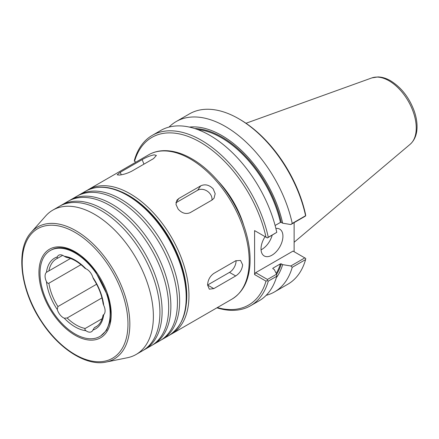 <?xml version="1.0" encoding="UTF-8"?>
<svg xmlns="http://www.w3.org/2000/svg" width="439" height="439" viewBox="0 0 439 439"><rect width="100%" height="100%" fill="white"/><g stroke="black" fill="none" stroke-linecap="round" stroke-linejoin="round"><path stroke-width="0.66" d="M97.118 326.084L94.434 327.631L92.887 330.073A9.29 5.367 60 0 1 91.449 331.741A9.29 5.367 60 0 1 85.918 330.699C84.82 329.744 84.59 328.992 85.232 328.454L102.172 318.676M80.985 264.684L48.877 283.226C48.07 283.561 47.264 283.023 46.452 281.608A9.29 5.367 60 0 1 46.452 272.312L70.487 258.478M62.673 255.339L57.926 258.077C57.18 258.346 56.966 257.951 57.284 256.903A9.29 5.367 60 0 1 58.722 255.235A9.29 5.367 60 0 1 64.253 256.277L66.333 257.353C72.446 258.456 78.658 262.099 84.974 268.289L85.918 268.783A9.29 5.367 60 0 1 92.887 277.459L93.43 278.792C98.621 286.925 101.853 295.211 103.11 303.645L103.719 305.374A9.29 5.367 60 0 1 103.719 314.664L103.834 314.554M103.264 315.01L103.088 315.059C101.996 320.816 99.582 324.772 95.85 326.923A39.34 22.713 -120 0 1 94.434 327.631M92.887 330.073A40.887 23.607 -120 0 0 103.719 314.664L103.489 314.752M57.926 258.077L56.51 258.785A39.34 22.713 -120 0 0 48.877 270.956M101.952 297.894L67.129 318.001L64.253 318.193A9.29 5.367 60 0 1 57.284 309.517L57.926 306.559L96.607 284.225M110.162 313.737A49.607 28.639 -120 0 0 88.228 263.521A49.607 28.639 -120 0 0 49.859 250.784A49.607 28.639 -120 0 0 40.009 273.239A49.607 28.639 -120 0 0 61.383 322.863A49.607 28.639 -120 0 0 99.455 336.691A49.607 28.639 -120 0 0 110.162 313.737M266.171 295.321A98.352 56.785 -120 0 0 274.507 291.919L287.863 284.209A98.352 56.785 -120 0 0 305.593 259.592L305.72 258.428L304.803 257.896L290.816 265.974L282.661 264.629L281.306 263.844L280.455 263.834L272.888 268.202L272.904 268.695L274.26 269.48L276.586 274.188L267.461 279.456L255.685 272.663L293.032 251.097L304.803 257.896M274.507 291.919A98.352 56.785 -120 0 0 292.231 267.307L305.593 259.592M275.116 225.487L280.455 222.408L281.306 222.419L282.661 223.199L290.816 224.543L304.803 216.465L305.72 215.796L305.533 214.358A96.778 55.874 -120 0 0 239.804 119.37L238.69 118.728A98.352 56.785 -120 0 0 189.516 113.855L176.154 121.57A98.352 56.785 -120 0 0 169.042 127.085M294.125 222.633L294.125 251.734M305.72 215.796L305.593 215.725A98.352 56.785 -120 0 0 238.69 118.728M305.593 215.725L292.231 223.435A98.352 56.785 -120 0 0 176.154 121.57M134.35 161.179L134.477 160.016A98.352 56.785 -120 0 1 152.207 135.399A98.352 56.785 -120 0 1 268.278 237.263L267.335 237.96L266.001 237.186A96.778 55.874 -120 0 0 200.266 142.198A96.778 55.874 -120 0 0 134.537 161.289L134.35 161.179M135.975 162.117L134.537 161.289M267.335 237.96L276.784 232.357A98.352 56.785 -120 0 0 160.707 130.487L152.207 135.399M217.321 307.585A96.778 55.874 -120 0 0 266.001 281.147L267.335 280.587L268.278 281.13L276.784 276.224L276.586 274.188M266.001 237.186L254.587 230.601L254.587 274.556L266.001 281.147M216.921 307.821A98.352 56.785 -120 0 0 250.554 305.747A98.352 56.785 -120 0 0 268.278 281.13M255.685 231.232L254.587 230.601M276.784 232.357L268.278 237.263M292.231 223.435L290.816 224.543M267.335 280.587L267.461 279.456M254.587 274.556L255.685 272.663M272.767 268.58A87.295 50.403 -120 0 0 272.888 268.202L272.904 268.695M290.816 265.974L292.231 267.307M276.334 277.706A89.721 51.802 -120 0 0 282.661 264.629M261.057 249.818A15.486 8.945 120 0 0 272.131 235.331M275.884 228.472A15.486 8.945 -60 0 1 279.72 229.125A15.486 8.945 -60 0 1 282.925 236.215A15.486 8.945 -60 0 1 276.164 251.805A15.486 8.945 -60 0 1 264.229 255.953A15.486 8.945 -60 0 1 261.024 248.864A15.486 8.945 -60 0 1 265.101 236.665M250.554 305.747L259.059 300.841A98.352 56.785 -120 0 0 276.784 276.224M282.661 223.199A89.721 51.802 -120 0 0 189.379 127.09M161.267 339.918A83.328 48.109 -120 0 0 162.375 339.309A83.328 48.109 -120 0 0 179.633 301.165A83.328 48.109 -120 0 0 120.714 199.108A83.328 48.109 -120 0 0 79.047 194.982A83.328 48.109 -120 0 0 77.966 195.64M152.503 344.977A83.328 48.109 -120 0 0 153.612 344.368L160.186 340.576A83.328 48.109 -120 0 0 177.444 302.427A83.328 48.109 -120 0 0 118.519 200.376A83.328 48.109 -120 0 0 76.858 196.249L70.289 200.041A83.328 48.109 -120 0 0 69.208 200.7M153.612 344.368A83.328 48.109 -120 0 0 170.87 306.224A83.328 48.109 -120 0 0 111.95 204.168A83.328 48.109 -120 0 0 70.289 200.041M143.745 350.037A83.328 48.109 -120 0 0 144.854 349.428L151.422 345.636A83.328 48.109 -120 0 0 168.68 307.487A83.328 48.109 -120 0 0 109.761 205.43A83.328 48.109 -120 0 0 68.094 201.303L61.526 205.101A83.328 48.109 -120 0 0 60.445 205.754M144.854 349.428A83.328 48.109 -120 0 0 162.112 311.278A83.328 48.109 -120 0 0 103.187 209.227A83.328 48.109 -120 0 0 61.526 205.101M106.128 362.065L127.475 357.719A83.328 48.109 -120 0 0 136.123 354.465L142.664 350.69A83.328 48.109 -120 0 0 159.922 312.546A83.328 48.109 -120 0 0 100.997 210.49A83.328 48.109 -120 0 0 59.336 206.363L52.795 210.138A83.328 48.109 -120 0 0 45.656 216.004L31.213 232.319C15.162 249.363 20.293 290.519 41.606 321.957C59.314 349.197 86.576 366.466 106.128 362.065A76.293 44.048 -120 0 0 129.845 324.169A76.293 44.048 -120 0 0 75.898 230.727A76.293 44.048 -120 0 0 31.213 232.319M136.123 354.465A83.328 48.109 -120 0 0 153.381 316.321A83.328 48.109 -120 0 0 117.01 232.461A83.328 48.109 -120 0 0 52.795 210.138M119.199 175.079L117.175 174.81L120.264 172.269L142.17 159.62C146.434 157.129 150.462 155.538 154.248 154.846L156.399 155.444L153.551 158.605L131.645 171.248C127.255 173.427 123.107 174.7 119.199 175.079M178.124 209.096L175.984 204.42L176.928 200.189L178.821 198.483L200.722 185.84C205.112 183.87 209.26 184.879 213.167 188.863L215.181 193.709L214.04 198.23L212.103 199.997L190.202 212.646C185.933 214.441 181.905 213.255 178.124 209.096M175.962 202.758L197.621 190.252A9.29 7.331 -144.9 0 1 207.427 191.267A9.29 7.331 -144.9 0 1 211.933 200.096M213.788 288.61L207.581 285.026C207.85 280.126 209.919 276.257 213.788 273.437L235.688 260.788L240.523 260.431L242.63 264.794C242.114 269.557 239.804 273.277 235.688 275.961L213.788 288.61L209.326 289.175L207.581 285.026L229.487 272.383A9.29 5.367 -60 0 0 236.05 260.596M46.452 281.608A40.887 23.607 -120 0 0 57.284 309.517M48.877 283.226A39.34 22.713 -120 0 0 57.926 306.559M85.918 268.783A40.887 23.607 -120 0 0 64.253 256.277M103.719 305.374A40.887 23.607 -120 0 0 92.887 277.459M57.728 258.165A39.34 22.713 -120 0 0 56.51 258.785M57.284 256.903A40.887 23.607 -120 0 0 46.452 272.312M67.129 318.001A39.34 22.713 -120 0 0 85.232 328.454M64.253 318.193A40.887 23.607 -120 0 0 85.918 330.699M243.672 225.185A66.602 38.451 -120 0 0 218.534 181.642M276.213 273.426A87.295 50.403 -120 0 0 280.455 263.834M276.597 274.276A87.888 50.743 -120 0 0 281.306 263.844M294.125 242.268L410.147 144.294A38.528 22.246 -120 0 0 410.202 144.244A38.528 22.246 -120 0 0 416.243 127.979A38.528 22.246 -120 0 0 388.998 80.792A38.528 22.246 -120 0 0 371.893 77.895A38.528 22.246 -120 0 0 371.828 77.917L245.994 123.266M281.306 222.419A87.888 50.743 -120 0 0 194.784 128.556M280.455 222.408A87.295 50.403 -120 0 0 197.539 129.51M127.974 324.026A74.8 43.187 -120 0 0 75.085 232.418A74.8 43.187 -120 0 0 22.197 262.95A74.8 43.187 -120 0 0 75.085 354.558A74.8 43.187 -120 0 0 127.974 324.026M111.232 314.357A51.122 29.512 -120 0 0 75.085 251.75A51.122 29.512 -120 0 0 38.939 272.619A51.122 29.512 -120 0 0 75.085 335.226A51.122 29.512 -120 0 0 111.232 314.357M186.202 297.373A83.328 48.109 -120 0 0 127.283 195.317A83.328 48.109 -120 0 0 85.621 191.19C97.661 184.72 111.808 186.07 128.056 195.24C153.623 209.551 177.729 244.474 184.38 276.707C189.977 305.281 184.835 324.887 168.949 335.517A83.328 48.109 -120 0 0 186.202 297.373M120.264 172.269L121.246 174.793M142.17 159.62L143.932 164.159M178.821 198.483L176.001 202.494M200.722 185.84L197.621 190.252M235.688 275.961L229.487 272.383M249.198 261.002A83.328 48.109 -120 0 0 190.279 158.945A83.328 48.109 -120 0 0 148.612 154.819C152.992 152.311 157.842 150.934 163.176 150.687C172.313 150.347 181.861 153.046 191.827 158.792C212.328 170.436 232.072 194.971 242.158 221.113C247.898 235.913 250.526 249.884 250.038 263.027C249.193 280.153 243.162 292.193 231.94 299.146A83.328 48.109 -120 0 0 249.198 261.002M231.94 299.146L171.704 333.925A83.328 48.109 -120 0 0 188.962 295.776A83.328 48.109 -120 0 0 130.043 193.72A83.328 48.109 -120 0 0 88.382 189.593L87.021 190.427M186.295 304.062A81.78 47.214 -120 0 0 186.773 295.776A81.78 47.214 -120 0 0 128.945 195.618A81.78 47.214 -120 0 0 121.532 191.887M410.202 144.244C414.723 140.123 417.006 134.345 417.05 126.915C417.077 121.91 416.156 116.686 414.284 111.237C409.285 97.65 401.4 87.504 390.633 80.803C386.386 78.334 382.171 77.044 377.99 76.935L371.893 77.895M100.811 335.873L106.682 330.221L110.096 321.266L110.617 309.72L108.104 296.649L95.043 270.698L85.643 260.129L75.409 252.458C65.598 247.053 57.465 246.29 50.995 250.164M85.621 191.19L79.047 194.982M168.949 335.517L162.375 339.309M148.612 154.819L88.382 189.593M170.305 334.683L171.704 333.925"/></g></svg>
